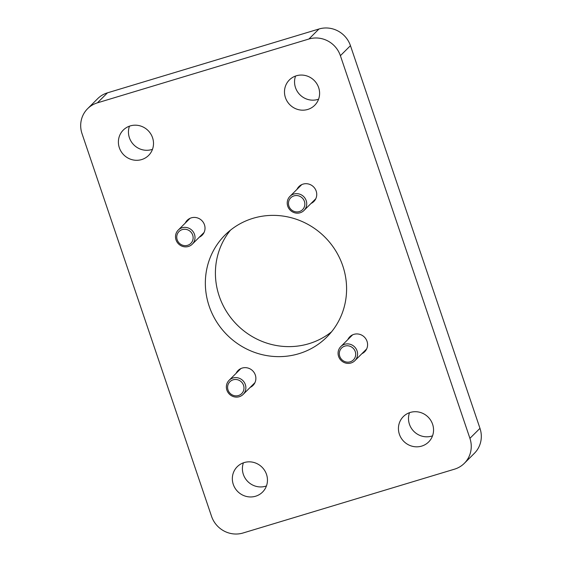 <?xml version="1.0" encoding="UTF-8"?>
<svg xmlns="http://www.w3.org/2000/svg" width="562" height="562" viewBox="0 0 562 562"><rect width="100%" height="100%" fill="white"/><g stroke="black" fill="none" stroke-linecap="round" stroke-linejoin="round"><path stroke-width="0.84" d="M464.31 463.341L474.37 453.33A25.283 24.264 -134.9 0 0 479.976 428.335L350.456 45.677A25.283 24.264 -134.9 0 0 318.977 28.999L107.483 92.828A25.283 24.264 -134.9 0 0 97.69 98.659L87.63 108.67A25.283 24.264 -134.9 0 0 82.024 133.665L211.544 516.323A25.283 24.264 -134.9 0 0 243.023 533.001L454.517 469.172A25.283 24.264 -134.9 0 0 464.31 463.341A25.283 24.264 -134.9 0 0 469.916 438.346L340.389 55.687A25.283 24.264 -134.9 0 0 308.917 39.01L97.423 102.839A25.283 24.264 -134.9 0 0 87.63 108.67M230.441 230.188A72.055 69.161 -134.9 0 0 237.002 324.78A72.055 69.161 -134.9 0 0 331.559 331.812M409.508 412.691A17.921 17.197 -134.9 0 0 413.864 431.384A17.921 17.197 -134.9 0 0 432.536 435.831M243.416 462.821A17.921 17.197 -134.9 0 0 247.765 481.515A17.921 17.197 -134.9 0 0 266.437 485.954M129.464 126.169A17.921 17.197 -134.9 0 0 133.819 144.863A17.921 17.197 -134.9 0 0 152.492 149.309M295.563 76.046A17.921 17.197 -134.9 0 0 299.911 94.739A17.921 17.197 -134.9 0 0 318.584 99.179M236.138 373.287A10.552 10.13 45.1 0 1 238.098 370.498A10.552 10.13 45.1 0 1 252.717 370.836A10.552 10.13 45.1 0 1 252.977 385.455A10.552 10.13 45.1 0 1 250.181 387.401M347.85 339.574A10.552 10.13 45.1 0 1 349.81 336.786A10.552 10.13 45.1 0 1 364.429 337.123A10.552 10.13 45.1 0 1 364.696 351.742A10.552 10.13 45.1 0 1 361.893 353.688M296.996 189.345A10.552 10.13 45.1 0 1 298.956 186.556A10.552 10.13 45.1 0 1 313.582 186.893A10.552 10.13 45.1 0 1 313.842 201.512A10.552 10.13 45.1 0 1 311.039 203.458M185.284 223.058A10.552 10.13 45.1 0 1 187.244 220.269A10.552 10.13 45.1 0 1 201.863 220.606A10.552 10.13 45.1 0 1 202.13 235.225A10.552 10.13 45.1 0 1 199.327 237.171M130.251 125.909A17.921 17.197 -134.9 0 0 123.31 130.04A17.921 17.197 -134.9 0 0 123.759 154.873A17.921 17.197 -134.9 0 0 148.586 155.442A17.921 17.197 -134.9 0 0 150.764 133.925A17.921 17.197 -134.9 0 0 130.251 125.909M410.295 412.431A17.921 17.197 -134.9 0 0 403.354 416.568A17.921 17.197 -134.9 0 0 403.804 441.395A17.921 17.197 -134.9 0 0 428.63 441.971A17.921 17.197 -134.9 0 0 430.801 420.446A17.921 17.197 -134.9 0 0 410.295 412.431M253.055 218.309A72.055 69.161 -134.9 0 0 225.144 234.923A72.055 69.161 -134.9 0 0 226.943 334.79A72.055 69.161 -134.9 0 0 326.796 337.088A72.055 69.161 -134.9 0 0 335.542 250.547A72.055 69.161 -134.9 0 0 253.055 218.309M244.203 462.561A17.921 17.197 -134.9 0 0 237.262 466.692A17.921 17.197 -134.9 0 0 237.705 491.525A17.921 17.197 -134.9 0 0 262.538 492.094A17.921 17.197 -134.9 0 0 264.709 470.577A17.921 17.197 -134.9 0 0 244.203 462.561M296.343 75.786A17.921 17.197 -134.9 0 0 289.402 79.916A17.921 17.197 -134.9 0 0 289.852 104.75A17.921 17.197 -134.9 0 0 314.678 105.319A17.921 17.197 -134.9 0 0 316.856 83.801A17.921 17.197 -134.9 0 0 296.343 75.786M226.886 390.14A9.954 9.554 -134.9 0 0 243.135 394.412A9.954 9.554 -134.9 0 0 242.882 380.622A9.954 9.554 -134.9 0 0 229.092 380.305A9.954 9.554 -134.9 0 0 226.886 390.14M228.046 390.014A8.36 8.023 -134.9 0 0 241.969 393.309A8.36 8.023 -134.9 0 0 237.368 379.701A8.36 8.023 -134.9 0 0 228.046 390.014M176.032 239.911A9.954 9.554 -134.9 0 0 192.281 244.182A9.954 9.554 -134.9 0 0 192.035 230.392A9.954 9.554 -134.9 0 0 178.238 230.069A9.954 9.554 -134.9 0 0 176.032 239.911M177.192 239.784A8.36 8.023 -134.9 0 0 191.122 243.079A8.36 8.023 -134.9 0 0 186.514 229.472A8.36 8.023 -134.9 0 0 177.192 239.784M287.744 206.198A9.954 9.554 -134.9 0 0 303.993 210.469A9.954 9.554 -134.9 0 0 303.747 196.672A9.954 9.554 -134.9 0 0 289.957 196.356A9.954 9.554 -134.9 0 0 287.744 206.198M288.91 206.071A8.36 8.023 -134.9 0 0 302.834 209.359A8.36 8.023 -134.9 0 0 298.232 195.759A8.36 8.023 -134.9 0 0 288.91 206.071M338.598 356.427A9.954 9.554 -134.9 0 0 354.847 360.699A9.954 9.554 -134.9 0 0 354.594 346.902A9.954 9.554 -134.9 0 0 340.804 346.585A9.954 9.554 -134.9 0 0 338.598 356.427M339.757 356.301A8.36 8.023 -134.9 0 0 353.688 359.589A8.36 8.023 -134.9 0 0 349.079 345.988A8.36 8.023 -134.9 0 0 339.757 356.301M469.916 438.346L479.976 428.335M340.389 55.687L350.456 45.677M308.917 39.01L318.977 28.999M97.423 102.839L107.483 92.828M240.894 368.553L229.092 380.305M254.937 382.666L243.135 394.412M190.047 218.323L178.238 230.069M204.09 232.436L192.281 244.182M301.759 184.61L289.957 196.356M315.802 198.723L303.993 210.469M352.613 334.84L340.804 346.585M366.656 348.953L354.847 360.699"/></g></svg>
